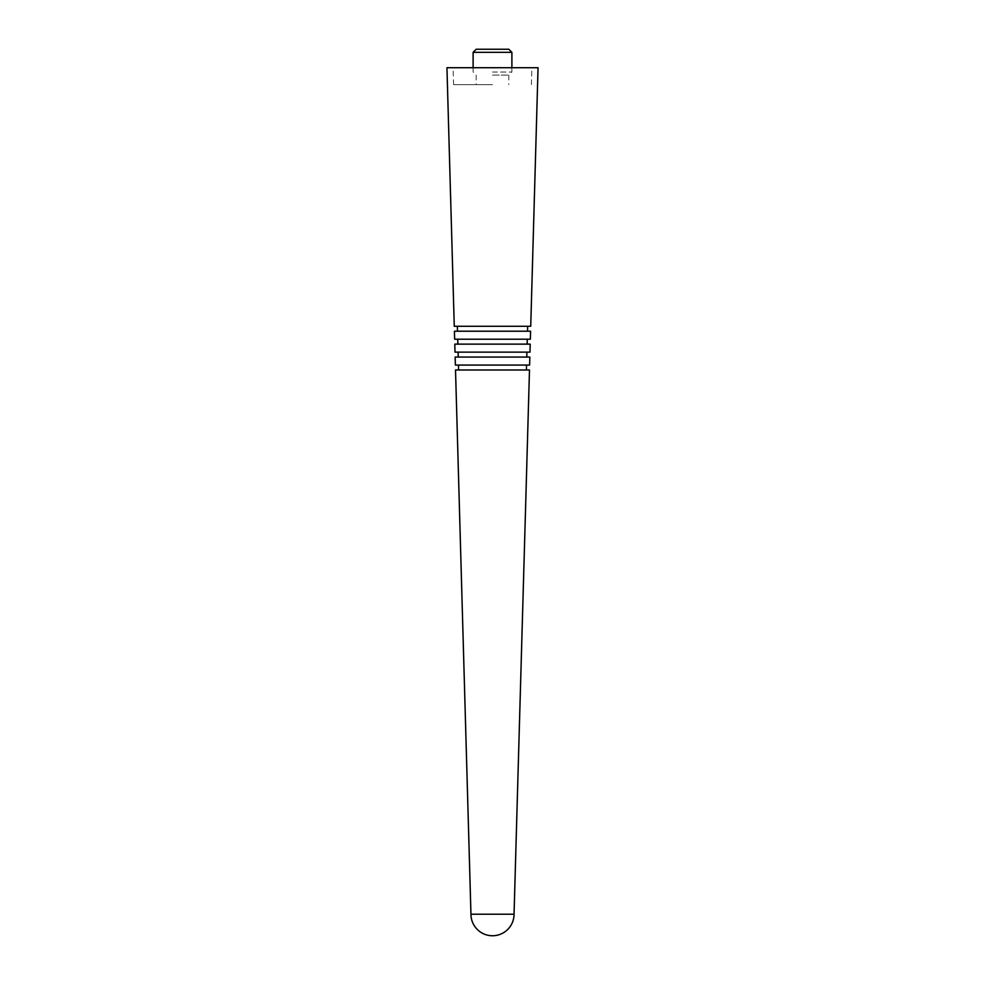 <?xml version="1.0" encoding="UTF-8"?>
<svg xmlns="http://www.w3.org/2000/svg" width="985" height="985" viewBox="0 0 985 985"><rect width="100%" height="100%" fill="white"/><g stroke="black" fill="none" stroke-linecap="round" stroke-linejoin="round"><path stroke-width="0.74" stroke-dasharray="4.92 3.69" d="M476.186 49.25L508.814 49.25M473.108 52.328L511.892 52.328M492.5 72.028L511.892 72.028L492.5 72.028M492.5 75.106L508.814 75.106L492.5 75.106M492.5 84.648L453.58 84.648L492.5 84.648M446.944 67.719L538.056 67.719M454.27 326.281L530.73 326.281M454.417 331.206L530.583 331.206M454.639 339.209L530.361 339.209M454.787 344.134L530.213 344.134M455.008 352.137L529.992 352.137M455.144 357.062L529.856 357.062M455.378 365.066L529.622 365.066M455.513 369.991L529.487 369.991M470.953 914.203L514.047 914.203M492.5 369.991L458.591 369.991L492.5 369.991M492.5 357.062L458.222 357.062L492.5 357.062M492.5 344.134L457.865 344.134L492.5 344.134M492.5 331.206L457.496 331.206L492.5 331.206M492.5 67.719L531.9 67.719L492.5 67.719M511.892 67.719L511.892 72.028L508.814 75.106L508.814 84.648M453.58 84.648L453.1 67.719M531.42 84.648L531.9 67.719M473.108 67.719L473.108 72.028L476.186 75.106L476.186 84.648"/><path stroke-width="1.48" d="M473.108 52.328L511.892 52.328L508.814 49.25L476.186 49.25L473.108 52.328L473.108 67.719M530.73 326.281L454.27 326.281L446.944 67.719L538.056 67.719L530.73 326.281M530.361 339.209L454.639 339.209L454.417 331.206L530.583 331.206L530.361 339.209M529.992 352.137L455.008 352.137L454.787 344.134L530.213 344.134L529.992 352.137M529.622 365.066L455.378 365.066L455.144 357.062L529.856 357.062L529.622 365.066M514.047 914.203L470.953 914.203A21.547 21.547 0 0 0 492.5 935.75A21.547 21.547 0 0 0 514.047 914.203L529.487 369.991L455.513 369.991L470.953 914.203M511.892 52.328L511.892 67.719M527.504 331.206L527.652 326.281M527.135 344.134L527.283 339.209M526.778 357.062L526.913 352.137M526.409 369.991L526.544 365.066M458.591 369.991L458.456 365.066M458.222 357.062L458.087 352.137M457.865 344.134L457.717 339.209M457.496 331.206L457.348 326.281"/></g></svg>
